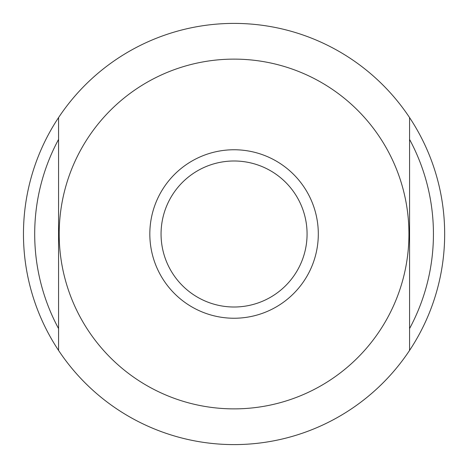 <?xml version="1.0" encoding="UTF-8"?>
<svg xmlns="http://www.w3.org/2000/svg" width="468" height="468" viewBox="0 0 468 468"><rect width="100%" height="100%" fill="white"/><g stroke="black" fill="none" stroke-linecap="round" stroke-linejoin="round"><path stroke-width="0.7" d="M58.564 234L58.564 350.415A210.6 210.6 0 0 0 409.564 350.415L409.564 117.585A210.6 210.6 0 0 0 58.564 117.585L58.564 234M23.464 234A210.6 210.6 0 0 1 409.564 117.585A210.6 210.6 0 0 1 294.863 435.632A210.6 210.6 0 0 1 23.464 234M58.564 139.411A199.368 199.368 0 0 0 58.564 328.589M409.564 328.589A199.368 199.368 0 0 0 409.564 139.411M149.824 234A84.24 84.24 0 0 1 276.184 161.045A84.24 84.24 0 0 1 276.184 306.955A84.24 84.24 0 0 1 149.824 234M161.056 234A73.008 73.008 0 0 0 270.568 297.227A73.008 73.008 0 0 0 270.568 170.773A73.008 73.008 0 0 0 161.056 234M58.564 350.415A210.6 210.6 0 0 0 409.564 350.415M59.19 234A174.874 174.874 0 0 0 321.504 385.445A174.874 174.874 0 0 0 321.504 82.555A174.874 174.874 0 0 0 59.19 234"/></g></svg>
